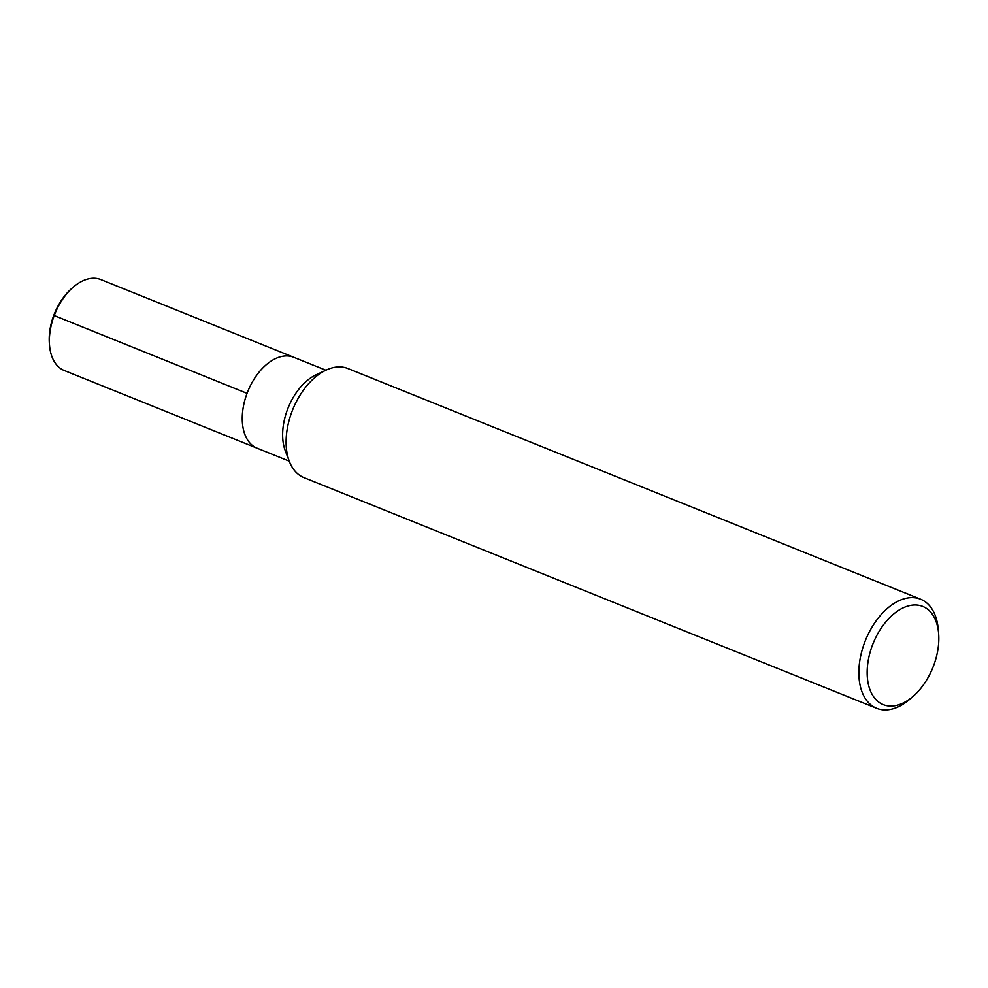<?xml version="1.0" encoding="UTF-8"?>
<svg xmlns="http://www.w3.org/2000/svg" width="988" height="988" viewBox="0 0 988 988"><rect width="100%" height="100%" fill="white"/><g stroke="black" fill="none" stroke-linecap="round" stroke-linejoin="round"><path stroke-width="1.48" d="M913.233 696.244L910.047 699.022A58.811 35.803 -68.1 0 1 876.665 708.322L303.946 477.624A58.811 35.803 -68.1 0 1 289.336 461.371A58.811 35.803 -68.1 0 1 326.089 370.117A58.811 35.803 -68.1 0 1 347.899 368.524L920.631 599.222A58.811 35.803 -68.1 0 1 938.23 629.06L938.6 633.271A52.932 32.221 -68.1 0 1 933.611 665.665A52.932 32.221 -68.1 0 1 913.233 696.244A52.932 32.221 -68.1 0 1 868.094 682.992A52.932 32.221 -68.1 0 1 896.882 611.535A52.932 32.221 -68.1 0 1 938.6 633.271M289.336 461.371L285.334 450.923A49.005 29.838 -68.1 0 1 315.962 374.872L326.089 370.117M876.665 708.322A58.811 35.803 -68.1 0 1 865.451 640.372A58.811 35.803 -68.1 0 1 920.643 599.234M289.249 461.137L64.232 370.5A49.005 29.838 -68.1 0 1 49.561 345.652A49.005 29.838 -68.1 0 1 73.05 287.335A49.005 29.838 -68.1 0 1 100.862 279.592L293.732 357.273A49.005 29.838 -68.1 0 0 247.753 391.569A49.005 29.838 -68.1 0 0 257.102 448.194A49.005 29.838 -68.1 0 1 247.753 391.569A49.005 29.838 -68.1 0 1 293.745 357.286L325.867 370.216M49.561 345.639L49.4 343.812A46.461 28.282 -68.1 0 1 71.667 288.533L73.05 287.335M53.784 315.382L247.062 393.348"/></g></svg>
